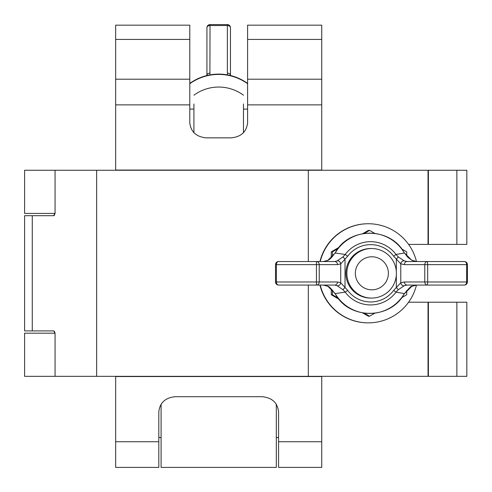 <?xml version="1.0" encoding="UTF-8"?>
<svg xmlns="http://www.w3.org/2000/svg" width="492" height="492" viewBox="0 0 492 492"><rect width="100%" height="100%" fill="white"/><g stroke="black" fill="none" stroke-linecap="round" stroke-linejoin="round"><path stroke-width="0.74" d="M456.865 376.337L456.865 302.211L466.834 302.211L466.834 376.337L24.6 376.337L24.6 333.182L55.061 333.182M55.061 213.423L24.6 213.423L24.6 170.263L428.034 170.263L428.034 244.395L428.391 244.395L428.391 170.263L428.034 170.263M115.663 441.736L158.818 441.736L158.818 467.4L115.663 467.4L115.663 376.337M278.577 441.736L321.737 441.736L321.737 467.4L278.577 467.4L278.577 411.761C277.531 402.671 272.021 397.647 262.058 396.693L175.337 396.693C165.373 397.647 159.869 402.671 158.818 411.761L158.818 441.736M115.663 170.263L115.663 104.87L189.789 104.87L189.789 122.791C190.841 131.874 196.345 136.899 206.308 137.858L231.086 137.858C241.049 136.899 246.553 131.874 247.605 122.791L247.605 79.206L321.737 79.206L321.737 25.166L247.605 25.166L247.605 79.206M321.737 170.263L321.737 79.206M321.737 441.736L321.737 376.337M115.663 104.87L115.663 25.166L189.789 25.166L189.789 104.87M115.663 170.06L321.737 170.06M115.663 376.546L321.737 376.546M53.517 215.693L55.061 213.626L55.061 170.263M53.511 330.913L24.618 330.913M24.618 215.693L53.776 215.693M428.391 244.395L466.834 244.395L466.834 170.263L428.391 170.263M456.865 302.211L408.588 302.211M428.391 376.337L428.391 302.211M428.034 376.337L428.034 302.211M408.588 244.395L428.034 244.395M308.318 376.337L308.318 285.071M308.318 261.535L308.318 170.263M53.776 330.913L55.061 332.979L55.061 376.337M161.087 467.382L161.087 404.135M276.307 404.135L276.307 467.4L161.087 467.4M276.652 437.511L276.307 438.224M161.087 438.224L160.743 437.511M371.866 289.819A16.519 16.513 90 0 0 388.379 273.3A16.519 16.513 90 0 0 371.866 256.781A16.519 16.513 90 0 0 355.353 273.3A16.519 16.513 90 0 0 371.866 289.819M371.626 248.522A24.778 24.766 -90 0 1 396.392 273.3A24.778 24.766 -90 0 1 371.626 298.078L370.679 298.078A24.778 24.766 -90 0 1 345.907 273.3A24.778 24.766 -90 0 1 370.679 248.522L371.626 248.522A24.778 24.766 -90 0 0 346.86 273.3A24.778 24.766 -90 0 0 371.626 298.078M416.472 261.529A49.557 49.538 90 0 0 368.354 223.743L368.053 223.743A49.557 49.538 90 0 0 319.935 261.535M319.935 285.071A49.557 49.538 90 0 0 368.053 322.857L368.354 322.857A49.557 49.538 90 0 0 416.472 285.077M368.354 223.743A49.557 49.538 90 0 0 320.237 261.535M320.237 285.071A49.557 49.538 90 0 0 368.354 322.857M332.438 290.083L332.407 294.763L331.3 294.763L338.951 299.216M362.721 312.943L368.453 316.221L369.553 316.221L374.75 313.244M364.369 313.195L369.553 316.221M332.407 294.763L337.893 297.906M401.816 297.611L406.706 294.763L406.743 290.458M401.816 248.995L406.706 251.843L406.743 256.147M374.75 233.362L369.553 230.385L368.453 230.385L362.721 233.663M338.951 247.39L331.3 251.843L331.251 257.722M337.893 248.7L332.407 251.843L331.3 251.843M369.553 230.385L364.369 233.411M331.251 288.884L331.3 294.763M332.407 251.843L332.438 256.523M336.19 295.249A40.129 40.11 90 0 0 403.348 295.249L404.375 293.583L395.998 292.15A31.629 31.611 -90 0 1 345.224 292.15L335.169 293.583L336.171 295.225M336.171 251.381L335.169 253.023L345.224 254.456L347.672 256.227L340.722 263.86L337.506 264.628L319.234 264.628L319.234 281.978L337.506 281.978L340.722 282.746L347.672 290.378L345.224 292.15L342.942 289.696L337.143 285.723L334.72 285.071L278.62 285.071A3.1 2.239 -90 0 1 276.381 281.978L316.436 281.978L316.436 264.628L276.381 264.628L276.381 281.978L275.526 281.978A3.1 3.1 0 0 0 278.62 285.071M337.506 264.628A3.1 2.78 90 0 0 334.72 261.535L278.62 261.535L334.72 261.535L337.143 260.883L342.942 256.91L345.224 254.456A31.629 31.611 -90 0 1 395.998 254.456L404.375 253.023L403.348 251.357A40.129 40.11 90 0 0 336.19 251.357M464.3 285.071A3.1 3.1 0 0 0 467.4 281.978L466.662 281.978L466.662 264.628L427.683 264.628L427.683 281.978L466.662 281.978A3.1 2.362 90 0 1 464.3 285.071L407.075 285.071L404.295 285.723L398.274 289.696L395.998 292.15L393.68 290.378L400.783 282.746L404.381 281.978A3.1 2.694 90 0 0 407.075 285.071M407.075 261.535A3.1 2.694 90 0 0 404.381 264.628L400.783 263.86L393.68 256.227L395.998 254.456L398.274 256.91L404.295 260.883L407.075 261.535L464.3 261.535A3.1 2.362 90 0 1 466.662 264.628L467.4 264.628L467.4 281.978M327.936 286.326A3.1 2.165 118.8 0 1 327.549 286.178L323.398 285.071L327.936 286.326L335.169 293.583L336.054 295.317C349.947 319.013 388.754 319.671 403.434 295.317L404.387 293.552M411.816 286.326A3.1 2.048 62.7 0 0 412.112 286.215C411.712 285.44 409.166 287.906 404.473 293.619L411.816 286.326L416.693 285.071L412.112 286.215A3.1 2.048 62.7 0 0 412.345 286.061M411.816 260.274L404.473 252.986L407.966 257.408L412.112 260.385A3.1 2.048 117.3 0 0 411.816 260.274L416.693 261.535L412.112 260.385A3.1 2.048 117.3 0 1 412.345 260.539M327.936 260.274L323.398 261.535L327.549 260.422A3.1 2.165 61.2 0 1 327.936 260.274L335.169 253.023L336.054 251.289C349.947 227.593 388.754 226.935 403.434 251.289L403.348 251.357M337.506 281.978A3.1 2.78 90 0 1 334.72 285.071M337.143 260.883A3.1 2.718 64 0 1 340.722 263.86L340.722 282.746A3.1 2.718 116 0 1 337.143 285.723M342.942 256.91L345.027 259.143L345.027 287.463L342.942 289.696M335.015 293.613C330.962 288.386 328.478 285.907 327.549 286.178L327.549 286.178A3.1 2.165 118.8 0 1 327.26 285.975M396.324 275.157L396.324 287.463L398.274 289.696M404.295 260.883A3.1 2.638 113.6 0 0 400.783 263.86L400.783 282.746A3.1 2.638 66.4 0 0 404.295 285.723M398.274 256.91L396.324 259.143L396.324 271.449M327.26 260.631A3.1 2.165 61.2 0 1 327.549 260.422C329.209 260.139 331.694 257.66 335.015 252.993L335.12 253.103M404.387 253.054L403.434 251.289M243.478 132.754L243.478 103.984M193.922 132.754L193.922 103.996M189.789 83.714A49.557 49.538 0 0 1 247.605 83.714M189.789 83.412A49.557 49.538 0 0 1 247.605 83.412M206.923 75.528L206.929 27.7A3.1 2.183 0 0 1 210.023 25.516L209.9 74.895M230.465 27.7A3.1 3.1 0 0 0 227.372 24.6L227.372 25.516A3.1 2.183 180 0 1 230.465 27.7L230.465 75.307A3.1 2.183 0 0 0 227.372 73.124L227.372 25.516L210.023 25.516L210.023 24.6A3.1 3.1 0 0 0 206.929 27.7M230.465 75.307L230.465 64.52M227.495 74.895L227.372 73.124M206.929 75.307A3.1 2.183 0 0 1 210.023 73.124M247.605 104.87L321.737 104.87M32.269 330.913L32.269 215.693M456.865 244.395L456.865 170.263M96.653 376.337L96.653 170.263M247.605 39.428L321.737 39.428M115.663 39.428L189.789 39.428M393.68 256.227A28.653 28.641 90 0 0 347.672 256.227M347.672 290.378A28.653 28.641 90 0 0 393.68 290.378M404.381 281.978L424.787 281.978L424.787 264.628L404.381 264.628M316.454 285.071A3.1 2.78 -90 0 0 319.234 281.978L316.436 281.978L316.454 285.071M319.234 264.628A3.1 2.78 -90 0 0 316.454 261.535L316.436 264.628L319.234 264.628M276.381 264.628A3.1 2.239 -90 0 1 278.62 261.535A3.1 3.1 0 0 0 275.526 264.628L276.381 264.628M424.787 281.978A3.1 2.694 90 0 0 427.48 285.071L427.683 281.978L424.787 281.978M424.787 264.628L427.683 264.628L427.48 261.535A3.1 2.694 90 0 0 424.787 264.628M115.663 79.206L189.789 79.206M24.6 330.913L24.6 215.693M54.489 213.423L54.489 215.348M54.489 331.257L54.489 333.182M278.577 437.511L276.307 437.511M161.087 437.511L158.818 437.511M275.526 264.628L275.526 281.978M467.4 264.628A3.1 3.1 0 0 0 464.3 261.535M243.478 95.208A41.709 41.709 0 0 0 193.922 95.208M227.372 24.6L210.023 24.6M247.605 109.095L243.478 109.095M193.922 109.095L189.789 109.095"/></g></svg>
